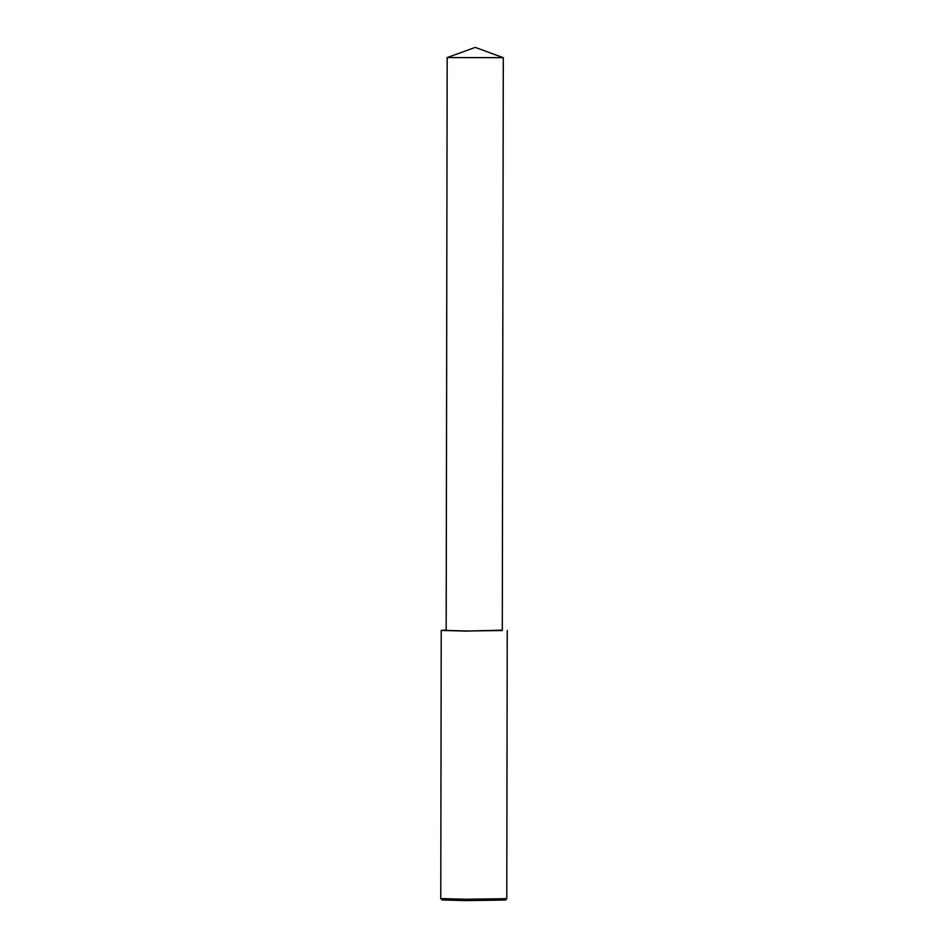 <?xml version="1.0" encoding="UTF-8"?>
<svg xmlns="http://www.w3.org/2000/svg" width="948" height="948" viewBox="0 0 948 948"><rect width="100%" height="100%" fill="white"/><g stroke="black" fill="none" stroke-linecap="round" stroke-linejoin="round"><path stroke-width="1.42" d="M465.278 899.249L506.777 898.68L505.391 900.067L465.622 900.6L442.135 899.948L440.761 898.574L465.278 899.249M446.176 630.065L441.223 630.408L465.741 631.095L502.298 630.159M447.172 57.567L446.176 630.42L467.02 631.001L502.298 630.515L503.293 57.662L475.256 47.4L447.172 57.567L503.293 57.662M507.239 630.527L506.777 898.68M441.223 630.408L440.761 898.562"/></g></svg>
